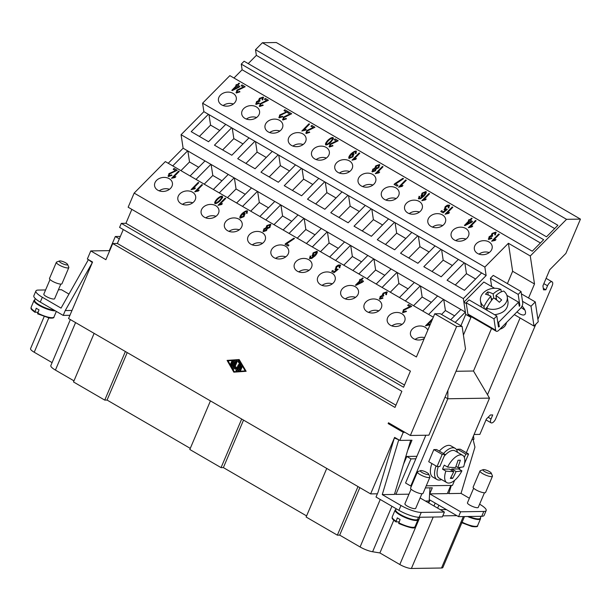 <?xml version="1.0" encoding="UTF-8"?>
<svg xmlns="http://www.w3.org/2000/svg" width="611" height="611" viewBox="0 0 611 611"><rect width="100%" height="100%" fill="white"/><g stroke="black" fill="none" stroke-linecap="round" stroke-linejoin="round"><path stroke-width="0.92" d="M428.655 474.037L429.861 476.794A6.767 1.596 -157 0 1 429.9 477.229A6.767 1.596 -157 0 1 420.192 474.64A6.767 1.596 -157 0 1 417.435 471.936A6.767 1.596 -157 0 1 417.771 471.661L420.597 470.615A4.514 1.062 -157 0 1 426.837 472.532A4.514 1.062 -157 0 1 428.655 474.037A4.514 1.062 -157 0 1 426.753 474.426A4.514 1.062 -157 0 1 422.209 472.601A4.514 1.062 -157 0 1 420.597 470.615M429.9 477.229L423.041 493.375A6.767 1.596 -157 0 1 413.342 490.786A6.767 1.596 -157 0 1 410.584 488.082L417.435 471.936M411.104 489.167L404.902 503.777A5.866 1.382 23 0 0 407.293 506.114A5.866 1.382 23 0 0 415.701 508.36L421.903 493.757M418.543 517.25L417.71 519.213A11.953 2.818 -157 0 1 400.564 514.638A11.953 2.818 -157 0 1 395.699 509.872L396.18 508.742M399.067 521.855L396.058 521.901L397.295 517.868A12.411 2.925 23 0 0 398.616 518.678A12.411 2.925 23 0 0 400.075 519.487L398.723 523.49C410.096 528.087 415.533 529.141 415.045 526.659A12.411 2.925 -157 0 1 398.708 522.711M417.848 518.899A12.411 2.925 -157 0 1 417.955 519.793A12.411 2.925 -157 0 1 400.159 515.05A12.411 2.925 -157 0 1 395.111 510.101A12.411 2.925 -157 0 1 395.829 509.559M483.148 469.653L480.322 470.691A6.767 1.596 23 0 0 479.986 470.974A6.767 1.596 23 0 0 482.743 473.67A6.767 1.596 23 0 0 492.451 476.259A6.767 1.596 23 0 0 492.413 475.824L491.206 473.067A4.514 1.062 23 0 0 489.388 471.562A4.514 1.062 23 0 0 483.148 469.653A4.514 1.062 23 0 0 484.76 471.631A4.514 1.062 23 0 0 489.304 473.456A4.514 1.062 23 0 0 491.206 473.067M479.986 470.974L473.135 487.12A6.767 1.596 23 0 0 475.893 489.816A6.767 1.596 23 0 0 485.592 492.405L492.451 476.259M473.655 488.204L467.453 502.807A5.866 1.382 23 0 0 469.844 505.144A5.866 1.382 23 0 0 478.253 507.39L484.454 492.787M468.935 516.494A11.953 2.818 23 0 0 480.261 518.25L481.086 516.303M467.575 516.509A12.411 2.925 23 0 0 480.506 518.823A12.411 2.925 23 0 0 480.399 517.929M59.519 260.973L56.693 262.02A6.767 1.596 23 0 0 56.357 262.295A6.767 1.596 23 0 0 59.114 264.991A6.767 1.596 23 0 0 68.822 267.58A6.767 1.596 23 0 0 68.783 267.152L67.577 264.395A4.514 1.062 23 0 0 65.759 262.883A4.514 1.062 23 0 0 59.519 260.973A4.514 1.062 23 0 0 61.131 262.959A4.514 1.062 23 0 0 65.675 264.777A4.514 1.062 23 0 0 67.577 264.395M56.357 262.295L49.506 278.44A6.767 1.596 23 0 0 52.263 281.136A6.767 1.596 23 0 0 61.963 283.725L68.822 267.58M35.316 298.58L34.621 300.23A11.953 2.818 23 0 0 39.486 304.996A11.953 2.818 23 0 0 54.28 310.228M60.825 284.107L54.623 298.718A5.866 1.382 -157 0 1 46.215 296.472A5.866 1.382 -157 0 1 43.824 294.128L50.026 279.525M37.997 312.206L34.98 312.259L36.225 308.227A12.411 2.925 23 0 0 37.546 309.036A12.411 2.925 23 0 0 38.997 309.838L37.653 313.848L49.338 318.033C52.584 318.331 54.119 317.995 53.967 317.01L56.334 311.419M34.758 299.909A12.411 2.925 23 0 0 34.033 300.452A12.411 2.925 23 0 0 39.081 305.401A12.411 2.925 23 0 0 55.318 310.831M156.553 180.39A9.028 6.981 171.4 0 1 166.032 177.549A9.028 6.981 171.4 0 1 172.424 183.079A9.028 6.981 171.4 0 1 170.446 188.455A9.028 6.981 171.4 0 1 160.968 191.304A9.028 6.981 171.4 0 1 154.575 185.767A9.028 6.981 171.4 0 1 156.553 180.39M169.461 189.311A9.028 6.981 -8.6 0 0 159.242 190.853M179.817 193.901A9.028 6.981 171.4 0 1 189.295 191.052A9.028 6.981 171.4 0 1 195.688 196.582A9.028 6.981 171.4 0 1 193.702 201.958A9.028 6.981 171.4 0 1 184.232 204.807A9.028 6.981 171.4 0 1 177.839 199.278A9.028 6.981 171.4 0 1 179.817 193.901M192.725 202.814A9.028 6.981 -8.6 0 0 182.506 204.357M203.081 207.404A9.028 6.981 171.4 0 1 212.552 204.563A9.028 6.981 171.4 0 1 218.944 210.092A9.028 6.981 171.4 0 1 216.966 215.469A9.028 6.981 171.4 0 1 207.496 218.31A9.028 6.981 171.4 0 1 201.103 212.781A9.028 6.981 171.4 0 1 203.081 207.404M215.989 216.325A9.028 6.981 -8.6 0 0 205.77 217.867M226.345 220.907A9.028 6.981 171.4 0 1 235.815 218.066A9.028 6.981 171.4 0 1 242.208 223.595A9.028 6.981 171.4 0 1 240.23 228.972A9.028 6.981 171.4 0 1 230.752 231.821A9.028 6.981 171.4 0 1 224.359 226.291A9.028 6.981 171.4 0 1 226.345 220.907M239.245 229.828A9.028 6.981 -8.6 0 0 229.033 231.37M249.601 234.418A9.028 6.981 171.4 0 1 259.079 231.569A9.028 6.981 171.4 0 1 265.472 237.099A9.028 6.981 171.4 0 1 263.494 242.483A9.028 6.981 171.4 0 1 254.016 245.324A9.028 6.981 171.4 0 1 247.623 239.795A9.028 6.981 171.4 0 1 249.601 234.418M262.509 243.338A9.028 6.981 -8.6 0 0 252.29 244.874M272.865 247.921A9.028 6.981 171.4 0 1 282.343 245.08A9.028 6.981 171.4 0 1 288.728 250.609A9.028 6.981 171.4 0 1 286.75 255.986A9.028 6.981 171.4 0 1 277.279 258.827A9.028 6.981 171.4 0 1 270.887 253.298A9.028 6.981 171.4 0 1 272.865 247.921M285.772 256.841A9.028 6.981 -8.6 0 0 275.553 258.384M296.129 261.432A9.028 6.981 171.4 0 1 305.599 258.583A9.028 6.981 171.4 0 1 311.992 264.112A9.028 6.981 171.4 0 1 310.014 269.489A9.028 6.981 171.4 0 1 300.543 272.338A9.028 6.981 171.4 0 1 294.151 266.808A9.028 6.981 171.4 0 1 296.129 261.432M309.029 270.345A9.028 6.981 -8.6 0 0 298.817 271.887M319.385 274.935A9.028 6.981 171.4 0 1 328.863 272.086A9.028 6.981 171.4 0 1 335.256 277.623A9.028 6.981 171.4 0 1 333.278 283A9.028 6.981 171.4 0 1 323.799 285.841A9.028 6.981 171.4 0 1 317.407 280.312A9.028 6.981 171.4 0 1 319.385 274.935M332.292 283.855A9.028 6.981 -8.6 0 0 322.081 285.39M342.649 288.438A9.028 6.981 171.4 0 1 352.127 285.597A9.028 6.981 171.4 0 1 358.52 291.126A9.028 6.981 171.4 0 1 356.534 296.503A9.028 6.981 171.4 0 1 347.063 299.352A9.028 6.981 171.4 0 1 340.671 293.815A9.028 6.981 171.4 0 1 342.649 288.438M355.556 297.358A9.028 6.981 -8.6 0 0 345.337 298.901M365.913 301.949A9.028 6.981 171.4 0 1 375.383 299.1A9.028 6.981 171.4 0 1 381.776 304.629A9.028 6.981 171.4 0 1 379.798 310.006A9.028 6.981 171.4 0 1 370.327 312.855A9.028 6.981 171.4 0 1 363.935 307.325A9.028 6.981 171.4 0 1 365.913 301.949M378.82 310.862A9.028 6.981 -8.6 0 0 368.601 312.404M389.176 315.452A9.028 6.981 171.4 0 1 398.647 312.611A9.028 6.981 171.4 0 1 405.04 318.14A9.028 6.981 171.4 0 1 403.061 323.517A9.028 6.981 171.4 0 1 393.583 326.358A9.028 6.981 171.4 0 1 387.191 320.828A9.028 6.981 171.4 0 1 389.176 315.452M402.076 324.372A9.028 6.981 -8.6 0 0 391.865 325.915M424.21 338.609A9.028 6.981 171.4 0 1 410.455 334.339A9.028 6.981 171.4 0 1 412.433 328.955A9.028 6.981 171.4 0 1 420.895 325.991A9.028 6.981 171.4 0 1 427.822 330.093M424.622 337.646A9.028 6.981 -8.6 0 0 415.121 339.418M220.441 95.095A9.028 6.981 171.4 0 1 229.912 92.253A9.028 6.981 171.4 0 1 236.304 97.783A9.028 6.981 171.4 0 1 234.326 103.16A9.028 6.981 171.4 0 1 224.848 106.009A9.028 6.981 171.4 0 1 218.455 100.471A9.028 6.981 171.4 0 1 220.441 95.095M233.341 104.015A9.028 6.981 -8.6 0 0 223.13 105.558M243.697 108.605A9.028 6.981 171.4 0 1 253.175 105.756A9.028 6.981 171.4 0 1 259.568 111.286A9.028 6.981 171.4 0 1 257.59 116.663A9.028 6.981 171.4 0 1 248.112 119.512A9.028 6.981 171.4 0 1 241.719 113.982A9.028 6.981 171.4 0 1 243.697 108.605M256.605 117.518A9.028 6.981 -8.6 0 0 246.386 119.061M266.961 122.108A9.028 6.981 171.4 0 1 276.439 119.26A9.028 6.981 171.4 0 1 282.832 124.797A9.028 6.981 171.4 0 1 280.846 130.174A9.028 6.981 171.4 0 1 271.376 133.015A9.028 6.981 171.4 0 1 264.983 127.485A9.028 6.981 171.4 0 1 266.961 122.108M279.869 131.029A9.028 6.981 -8.6 0 0 269.65 132.572M290.225 135.611A9.028 6.981 171.4 0 1 299.695 132.77A9.028 6.981 171.4 0 1 306.088 138.3A9.028 6.981 171.4 0 1 304.11 143.677A9.028 6.981 171.4 0 1 294.639 146.525A9.028 6.981 171.4 0 1 288.247 140.988A9.028 6.981 171.4 0 1 290.225 135.611M303.125 144.532A9.028 6.981 -8.6 0 0 292.913 146.075M313.481 149.122A9.028 6.981 171.4 0 1 322.959 146.273A9.028 6.981 171.4 0 1 329.352 151.803A9.028 6.981 171.4 0 1 327.374 157.187A9.028 6.981 171.4 0 1 317.896 160.029A9.028 6.981 171.4 0 1 311.503 154.499A9.028 6.981 171.4 0 1 313.481 149.122M326.389 158.043A9.028 6.981 -8.6 0 0 316.177 159.578M336.745 162.625A9.028 6.981 171.4 0 1 346.223 159.784A9.028 6.981 171.4 0 1 352.616 165.314A9.028 6.981 171.4 0 1 350.638 170.69A9.028 6.981 171.4 0 1 341.159 173.532A9.028 6.981 171.4 0 1 334.767 168.002A9.028 6.981 171.4 0 1 336.745 162.625M349.652 171.546A9.028 6.981 -8.6 0 0 339.433 173.089M360.009 176.136A9.028 6.981 171.4 0 1 369.479 173.287A9.028 6.981 171.4 0 1 375.872 178.817A9.028 6.981 171.4 0 1 373.894 184.194A9.028 6.981 171.4 0 1 364.423 187.042A9.028 6.981 171.4 0 1 358.031 181.513A9.028 6.981 171.4 0 1 360.009 176.136M372.916 185.049A9.028 6.981 -8.6 0 0 362.697 186.592M383.273 189.639A9.028 6.981 171.4 0 1 392.743 186.79A9.028 6.981 171.4 0 1 399.136 192.328A9.028 6.981 171.4 0 1 397.158 197.704A9.028 6.981 171.4 0 1 387.68 200.545A9.028 6.981 171.4 0 1 381.295 195.016A9.028 6.981 171.4 0 1 383.273 189.639M396.172 198.56A9.028 6.981 -8.6 0 0 385.961 200.095M406.529 203.142A9.028 6.981 171.4 0 1 416.007 200.301A9.028 6.981 171.4 0 1 422.4 205.831A9.028 6.981 171.4 0 1 420.421 211.207A9.028 6.981 171.4 0 1 410.943 214.056A9.028 6.981 171.4 0 1 404.551 208.519A9.028 6.981 171.4 0 1 406.529 203.142M419.436 212.063A9.028 6.981 -8.6 0 0 409.217 213.606M429.793 216.653A9.028 6.981 171.4 0 1 439.271 213.804A9.028 6.981 171.4 0 1 445.663 219.334A9.028 6.981 171.4 0 1 443.678 224.711A9.028 6.981 171.4 0 1 434.207 227.559A9.028 6.981 171.4 0 1 427.815 222.03A9.028 6.981 171.4 0 1 429.793 216.653M442.7 225.566A9.028 6.981 -8.6 0 0 432.481 227.109M453.057 230.156A9.028 6.981 171.4 0 1 462.527 227.315A9.028 6.981 171.4 0 1 468.92 232.844A9.028 6.981 171.4 0 1 466.941 238.221A9.028 6.981 171.4 0 1 457.471 241.062A9.028 6.981 171.4 0 1 451.078 235.533A9.028 6.981 171.4 0 1 453.057 230.156M465.964 239.077A9.028 6.981 -8.6 0 0 455.745 240.619M476.32 243.659A9.028 6.981 171.4 0 1 485.791 240.818A9.028 6.981 171.4 0 1 492.183 246.348A9.028 6.981 171.4 0 1 490.205 251.724A9.028 6.981 171.4 0 1 480.727 254.573A9.028 6.981 171.4 0 1 474.335 249.044A9.028 6.981 171.4 0 1 476.32 243.659M489.22 252.58A9.028 6.981 -8.6 0 0 479.009 254.123M522.084 305.951C525.3 309.724 526.277 312.549 525.017 314.405C523.894 315.383 522.038 315.154 519.457 313.718L516.959 311.938M521.152 307.547L524.872 309.991M506.404 322.6A9.028 6.981 171.4 0 1 499.851 329.222M496.59 299.948L495.933 295.556A21.309 9.723 120.1 0 1 503.716 291.065A13.534 10.463 171.4 0 1 507.237 296.801A13.534 10.463 171.4 0 1 501.089 307.264A13.534 10.463 171.4 0 1 486.768 308.188L487.097 310.357M507.237 296.801L508.054 302.201C508.024 309.204 503.548 313.382 494.627 314.734M457.44 452.262A18.047 8.233 120.1 0 0 455.126 448.306A18.047 8.233 120.1 0 0 452.919 447.771A18.047 8.233 120.1 0 0 443.479 453.53M455.126 448.306L450.964 445.893A18.047 8.233 120.1 0 0 448.757 445.35A18.047 8.233 120.1 0 0 439.317 451.109M436.055 465.964A18.047 8.233 120.1 0 0 437.002 479.52A18.047 8.233 120.1 0 0 439.21 480.063A18.047 8.233 120.1 0 0 441.585 479.574M431.885 463.55A18.047 8.233 120.1 0 0 432.84 477.107L437.002 479.52M459.335 467.423A15.794 7.21 -59.9 0 1 458.617 468.935L461.908 470.844A90.207 21.248 -157 0 1 456.066 471.547A90.207 77.406 89.1 0 1 452.652 478.367A89.664 21.118 -157 0 1 450.33 478.405A90.207 77.406 -90.9 0 0 453.752 471.585A90.207 21.248 -157 0 1 445.854 471.089L442.563 469.179A15.794 7.21 -59.9 0 1 444.281 465.147L447.565 467.056A90.207 21.248 23 0 0 455.462 467.545A90.207 77.406 -90.9 0 0 458.044 460.243A89.664 21.118 23 0 0 460.358 460.205A90.207 77.406 89.1 0 1 457.784 467.514A90.207 21.248 23 0 0 463.619 466.804A15.794 7.21 120.1 0 0 462.664 455.294L455.058 450.88A15.794 7.21 120.1 0 0 453.125 450.406A15.794 7.21 120.1 0 0 444.174 456.234M462.664 455.294A15.794 7.21 120.1 0 0 460.732 454.821A15.794 7.21 120.1 0 0 447.565 467.056M445.854 471.089A15.794 7.21 120.1 0 0 446.809 482.606A15.794 7.21 120.1 0 0 448.741 483.08A15.794 7.21 120.1 0 0 461.908 470.844M233.425 363.545L234.051 362.079L231.959 362.224A0.474 0.405 89.1 0 1 231.905 361.284L234.693 361.086A0.474 0.405 89.1 0 1 235.082 361.765L232.86 367.005A0.474 0.405 89.1 0 1 232.165 367.051L230.607 364.339A0.474 0.405 89.1 0 1 231.279 363.82L232.447 365.852L233.066 364.385L231.256 363.339A0.474 0.405 89.1 0 1 231.615 362.491L233.425 363.545M234.044 362.086L232.188 362.216A0.474 0.405 89.1 0 1 232.149 362.216M234.731 361.086L234.922 361.086A0.474 0.405 89.1 0 1 235.311 361.765L233.089 366.997A0.474 0.405 89.1 0 1 232.615 367.242M231.05 363.629A0.474 0.405 89.1 0 1 231.508 363.812L232.547 365.622M231.546 362.46A0.474 0.405 89.1 0 1 231.844 362.491L233.471 363.43M241.177 366.516A0.474 0.405 89.1 0 1 241.903 366.936L240.505 370.235A0.474 0.405 89.1 0 1 239.779 369.815L241.177 366.516M241.65 366.272A0.474 0.405 89.1 0 1 242.132 366.936L240.734 370.228A0.474 0.405 89.1 0 1 240.26 370.472M238.97 360.039L245.179 370.892L234.028 371.671L227.819 360.818L238.97 360.039L228.056 360.811L234.257 371.656M233.822 372.16L227.093 360.398L239.176 359.551L245.905 371.312L233.822 372.16L245.905 371.312M246.134 371.312L239.176 359.551M238.641 370.365A0.474 0.405 89.1 0 1 237.923 369.945L240.039 364.95L238.099 361.559A0.474 0.405 89.1 0 1 238.771 361.04L240.841 364.66A0.474 0.405 89.1 0 1 240.864 365.126L238.878 370.358A0.474 0.405 89.1 0 1 238.405 370.602M238.542 360.849A0.474 0.405 89.1 0 1 239 361.032L241.07 364.652A0.474 0.405 89.1 0 1 241.101 365.126L238.878 370.358M239.008 365.256L236.785 370.495A0.474 0.405 89.1 0 1 236.037 370.396L235.525 368.143L233.685 369.036A0.474 0.405 89.1 0 1 233.173 368.395L236.213 361.216A0.474 0.405 89.1 0 1 236.938 361.636L234.372 367.685L236.075 366.867L236.541 368.945L238.282 364.836A0.474 0.405 89.1 0 1 239.008 365.256L237.015 370.487A0.474 0.405 89.1 0 1 236.549 370.732M235.548 368.242L233.921 369.036A0.474 0.405 89.1 0 1 233.654 369.052L233.921 369.036M236.686 360.979A0.474 0.405 89.1 0 1 237.167 361.636L234.662 367.547M236.694 368.586L236.075 366.867M238.756 364.591A0.474 0.405 89.1 0 1 239.237 365.256M447.878 390.467L447.817 398.769L445.037 397.158L465.506 348.927L462.115 326.404L456.623 326.488L434.749 313.787L416.412 356.977L134.153 193.091L128.15 207.221L410.416 371.106L403.565 387.252L121.299 223.366L119.588 227.399L401.855 391.284L394.996 407.43L112.73 243.545L117.365 243.476L395.936 405.215M42.335 297.252A15.794 3.719 -157 0 1 35.904 290.958L33.849 295.8A15.794 3.719 23 0 0 40.273 302.094L42.335 297.252L61.047 308.12L88.419 259.614L87.35 258.995L90.779 250.922L105.879 259.69L112.73 243.545M71.999 310.457L65.247 310.556L92.307 262.608L88.419 259.614L92.559 262.02L68.569 318.53L370.625 493.902L394.614 437.392L399.823 440.416L403.245 432.344L388.145 423.576L389.833 423.553M456.623 326.488L410.363 435.467L388.489 422.766L388.145 423.576M457.784 467.514L455.905 466.422M453.752 471.585L449.436 469.072L442.563 469.179M452.652 478.367L450.903 477.351M456.066 471.547L451.75 469.042L458.617 468.935M451.277 470.149L451.75 469.042M438.301 466.521A15.794 7.21 120.1 0 0 439.202 478.192L446.809 482.606M466.338 452.728L489.51 398.128L473.494 371.022L491.542 328.481M411.455 486.028L410.768 486.035L447.81 398.769L489.51 398.12M426.257 485.798L452.468 485.394L454.615 480.338M459.289 469.324L460.129 467.354M444.961 454.385L436.628 449.551L433.848 449.589L428.708 461.702L437.041 466.537L442.181 454.431L444.961 454.385L439.821 466.498L437.041 466.537M457.456 449.222L465.788 454.065L468.568 454.019L460.236 449.184L457.456 449.222L456.929 450.452M484.317 308.746L483.996 306.577A21.309 9.723 -59.9 0 1 490.877 296.243A21.309 9.379 -135.3 0 0 485.501 294.227A19.392 8.852 -59.9 0 1 487.784 291.928A21.309 9.379 44.7 0 1 493.153 293.944A21.309 9.723 -59.9 0 1 500.936 289.454L501.303 291.852M485.142 309.227L487.395 306.951M491.511 300.452L490.877 296.243M488.258 295.06L487.784 291.928M491.213 298.504L492.474 299.237M493.757 297.924L493.153 293.944M495.292 298.97L496.292 297.954M495.933 295.556A21.309 9.379 44.7 0 1 501.669 299.986A19.392 8.852 120.1 0 0 499.393 302.292A21.309 9.379 -135.3 0 0 493.65 297.863A21.309 9.723 120.1 0 0 486.768 308.188M483.996 306.577A13.534 10.463 171.4 0 1 480.467 300.841A13.534 10.463 171.4 0 1 486.623 290.385A13.534 10.463 171.4 0 1 500.936 289.454M481.46 307.081L480.467 300.841M498.324 326.045L499.408 326.404L499.088 326.732A0.901 0.412 -59.9 0 1 498.545 326.954A0.901 0.412 -59.9 0 1 498.431 326.748L496.812 315.994L469.034 299.871L466.185 302.75L467.889 314.062A4.514 2.062 120.1 0 0 468.477 315.085L496.247 331.215A4.514 2.062 120.1 0 0 498.943 330.139L520.312 308.547A4.514 2.062 120.1 0 0 522.741 302.835L521.03 291.523L493.253 275.393L490.404 278.272L491.656 286.567M521.03 291.523L518.181 294.403L519.801 305.149A0.901 0.412 -59.9 0 1 519.319 306.294L518.556 302.178L506.901 295.419M496.812 315.994L493.963 318.873L466.185 302.75M493.963 318.873L495.666 330.192A4.514 2.062 120.1 0 0 496.247 331.215M518.181 294.403L490.404 278.272M460.915 325.709L465.719 314.382L463.886 302.178L483.836 282.022L494.612 288.277M514.302 314.619L533.983 326.053L531.005 306.248L535.282 301.926L538.26 321.73L533.983 326.053M522.512 301.315L531.005 306.248M499.24 326.58L498.607 322.333L518.556 302.178M521.382 293.86L535.282 301.926M465.719 314.382L470.928 317.407L470.783 316.429M470.928 317.407L463.421 335.095M456.02 371.282L473.494 371.014M463.886 302.178L466.308 303.583M497.682 321.798L498.607 322.333M554.666 228.575L256.36 55.372L255.513 49.712L262.409 42.739L566.55 219.326L530.279 255.978L534.503 283.978L528.546 298.015M524.078 308.54L523.719 309.395M520.076 317.972L487.502 394.714M534.503 283.978L512.629 271.276L507.397 283.603M410.363 435.467L428.891 435.185L445.037 397.158M410.768 486.035L405.559 483.011L425.844 435.231M468.568 454.019L464.482 463.642M469.385 498.255L461.03 493.398L474.946 447.13L473.044 439.286M472.036 439.301L473.96 439.271L473.464 435.941M474.083 434.482L479.864 434.39L486.379 419.039L490.412 414.968L492.726 414.93L491.015 418.955A4.514 2.062 120.1 0 0 491.068 422.82A4.514 2.062 120.1 0 0 495.651 418.886L535.862 324.158M543.294 288.331L545.837 289.805L543.523 289.843L542.919 285.841L549.77 269.695L565.893 253.405L580.45 219.112L276.309 42.526L262.409 42.739M537.901 319.347L552.184 285.711A4.514 2.062 120.1 0 0 552.13 281.847A4.514 2.062 120.1 0 0 547.548 285.78L545.837 289.805M90.779 250.922L109.308 250.632L115.311 236.51L120.359 236.426M450.803 485.417L447.328 493.596L429.724 493.864L460.625 511.804L483.79 511.445A15.794 3.719 23 0 0 486.173 510.567A15.794 3.719 23 0 0 479.75 504.266L479.612 504.19M566.55 219.326L580.45 219.112M236.35 93.002L236.839 90.138L243.499 87.113L241.169 85.754L242.009 84.906L245.164 86.739L237.419 90.512L237.091 92.276L239.451 91.375L239.955 91.818L236.35 93.002L235.999 92.398M243.499 87.113L241.215 87.961M236.358 93.032L236.847 90.168L241.215 87.992M239.947 91.833L239.451 91.375M237.091 92.307L236.885 91.933L237.091 92.307L239.451 91.406M245.148 86.754L242.009 84.937L241.185 85.769M259.614 106.505L260.103 103.649L266.763 100.616L264.426 99.265L265.273 98.409L268.428 100.242L260.683 104.015L260.347 105.787L262.707 104.886L263.219 105.329L259.614 106.505L259.263 105.909M266.763 100.616L264.479 101.464M259.622 106.535L260.103 103.671L264.479 101.495M263.204 105.336L262.707 104.886M260.355 105.81L260.149 105.443L260.355 105.81L262.715 104.909M268.412 100.265L265.273 98.44L264.448 99.272M283.367 117.152L282.878 120.039L283.367 117.152L290.026 114.15L287.689 112.768L288.529 111.92L291.684 113.753L283.947 117.526L283.611 119.29L285.971 118.389L286.483 118.832L282.878 120.016L282.526 119.412M287.735 114.975L290.026 114.15M283.367 117.182L287.743 115.005M286.467 118.847L285.971 118.389M283.619 119.321L283.412 118.946L283.619 119.321L285.979 118.419M291.668 113.768L288.537 111.95L287.712 112.783M306.134 133.519L306.623 130.655L313.29 127.63L310.953 126.278L311.793 125.423L314.948 127.256L307.203 131.029L306.875 132.793L309.235 131.892L309.746 132.335L306.134 133.519L305.783 132.915M313.29 127.63L310.999 128.478M306.142 133.549L306.63 130.685L311.007 128.509M309.731 132.35L309.235 131.892M306.875 132.824L306.676 132.45L306.875 132.824L309.235 131.923M314.932 127.271L311.801 125.454L310.968 126.286M329.398 147.022L329.887 144.165L336.546 141.133L334.217 139.782L335.057 138.934L338.211 140.767L330.467 144.532L330.131 146.304L332.499 145.403L333.003 145.846L329.398 147.022L329.046 146.426M336.546 141.133L334.263 141.989M329.405 147.052L329.894 144.188L334.263 142.012M332.987 145.853L332.499 145.433L330.139 146.334L329.932 145.96L330.139 146.334M338.196 140.782L335.057 138.957L334.232 139.797M359.192 152.941L359.772 153.285L354.204 158.913L356.427 158.524L355.579 159.379L352.035 160.174L359.192 152.941L352.058 160.181M354.204 158.913L356.427 158.554M359.757 153.3L359.192 152.971M383.021 166.803L382.455 166.475L375.322 173.684L382.448 166.452L383.036 166.788L377.461 172.417L379.691 172.058M377.461 172.417L379.691 172.035L378.843 172.89L375.299 173.677M405.712 179.955L406.292 180.291L400.724 185.92L402.947 185.538L402.099 186.393L398.563 187.18L405.712 179.955L398.586 187.195M400.732 185.95L402.955 185.568M406.277 180.314L405.719 179.985M428.975 193.466L429.556 193.802L423.988 199.43L426.211 199.041L425.363 199.904L421.827 200.691L428.975 193.466L421.842 200.698M423.988 199.43L426.218 199.071M429.541 193.817L428.983 193.488M452.239 206.969L452.82 207.305L447.244 212.934L449.475 212.552L448.627 213.407L445.083 214.194L452.239 206.969L445.106 214.209M447.244 212.934L449.475 212.582M452.804 207.32L452.239 206.999M475.495 220.472L476.084 220.815L470.508 226.444L472.731 226.055L471.883 226.91L468.347 227.697L475.495 220.472L468.37 227.712M470.516 226.467L472.738 226.085M476.061 220.831L475.503 220.502M498.759 233.982L499.34 234.319L493.772 239.947L495.995 239.565L495.147 240.421L491.611 241.208L498.759 233.982L491.626 241.215M493.772 239.947L496.002 239.588M499.324 234.334L498.767 234.005M495.865 232.134L496.185 232.676L495.865 232.134L492.038 233.455L495.865 232.111L495.368 235.014L494.673 234.792L495.139 232.837L492.672 233.769L492.222 235.716L492.733 235.854L491.901 236.587L489.655 237.16L489.319 238.741L491.465 237.939L491.893 238.435L488.617 239.466L488.319 238.916M488.617 239.466L489.067 236.793L491.091 235.518M491.168 235.716L492.038 233.425L491.175 235.739L489.075 236.824L488.624 239.497M491.886 238.443L491.473 237.962L489.327 238.764M492.031 235.388L492.733 235.884M494.673 234.823L495.147 232.867M466.399 224.298L471.112 221.946L469.615 221.052L466.399 224.298L471.112 221.915M472.104 218.532L471.547 218.203L469.844 219.929L469.202 219.555L469.836 219.899L471.539 218.18L472.127 218.517L470.417 220.235L472.486 221.442L471.684 222.251L464.895 225.65L464.421 225.375L469.034 220.708L468.393 220.342L469.195 219.525L468.416 220.35M469.034 220.708L464.436 225.39M472.471 221.457L470.417 220.235M444.052 209.42L444.327 209.901L445.159 206.739L447.214 205.265L449.329 205.113L448.864 207.984L448.176 207.702L448.611 205.815L445.862 206.992L445.259 209.214L447.26 209.443L443.135 212.872L440.775 211.498L441.608 210.658L443.51 211.757L445.671 209.97L444.327 209.901L445.159 206.709L447.214 205.235L449.329 205.09L449.673 205.686M449.329 205.09L449.673 205.701M445.671 209.97L443.51 211.788L441.616 210.68L440.791 211.513M447.244 209.451L446.817 209.015M445.052 208.878L446.824 209.038M448.78 206.136L448.184 207.732M425.409 192.541L422.697 193.412L422.025 195.551L424.515 194.542L425.264 192.259L424.523 194.573L422.025 195.551M418.634 198.835L419.062 196.261L419.711 196.528L419.39 198.132L420.124 198.185L423.247 195.978L421.139 196.261L422.041 193.122L425.966 191.526C426.654 192.289 426.058 193.771 424.164 195.971L420.651 198.712L418.634 198.835L418.336 198.323M419.062 196.261L418.642 198.865M425.966 191.556L426.241 191.991L425.966 191.556L422.048 193.145L421.139 196.291M421.139 196.261L420.903 195.841M423.247 195.978L420.124 198.185M419.184 197.445L419.398 198.163L419.177 197.414L419.398 198.163L420.124 198.216M419.696 196.543L419.062 196.284M397.975 185.339L395.653 183.964L397.99 185.316L397.15 186.172L394.064 184.377L402.916 178.359L403.497 178.695M394.744 183.697L402.909 178.328L403.512 178.679L395.653 183.964M394.744 183.72L394.087 184.392M375.177 168.911L373.313 169.575L372.954 171.172L374.81 170.522L375.345 169.201M372.802 170.92L374.818 170.553L375.185 168.941M375.918 168.201L375.719 167.865L375.918 168.231L378.293 167.315L378.782 165.268L376.399 166.154L375.918 168.201L378.301 167.338L378.789 165.298M372.718 169.224L372.252 171.928L372.718 169.224L374.849 168.185L375.788 165.818L379.507 164.55L378.896 167.666L376.177 168.957L375.452 170.843L372.244 171.905L371.931 171.363M379.515 164.58L379.851 165.146L379.515 164.58L375.788 165.848L374.803 168.033M372.725 169.247L374.849 168.216M349.691 157.661L352.364 156.492L352.944 154.392L350.416 155.469L349.698 157.684L352.371 156.515L352.952 154.415M356.389 151.154L355.953 153.689L355.312 153.437L355.655 151.841C354.762 151.734 353.525 152.391 351.951 153.804L353.861 153.697L352.944 156.867L349.041 158.432C348.369 157.669 348.973 156.195 350.851 154.003C353.28 151.826 355.121 150.864 356.389 151.123L356.389 151.154C355.128 150.894 353.28 151.849 350.851 154.033C348.98 156.225 348.377 157.699 349.049 158.455L348.789 157.974M353.868 153.72L354.105 154.125L353.868 153.72L351.783 153.987M355.319 153.468L355.663 151.872M332.392 138.46L332.277 138.269C331.666 138.063 330.375 138.865 328.413 140.667C326.679 142.6 326.022 143.768 326.45 144.165L327.611 144.051L330.314 141.798C332.048 139.858 332.705 138.689 332.277 138.292C332.705 138.659 332.048 139.827 330.314 141.767L330.314 141.798M326.343 143.997L327.611 144.051M327.611 144.02L330.314 141.767M325.724 144.891C325.06 144.127 325.762 142.607 327.809 140.316C330.055 138.262 331.781 137.338 332.995 137.544L333.346 138.911L330.91 142.119C328.657 144.181 326.931 145.105 325.724 144.891L325.472 144.448M333.446 138.178L333.346 138.911L332.995 137.574C331.788 137.368 330.062 138.292 327.817 140.339C325.762 142.63 325.067 144.158 325.724 144.914M308.975 123.812L301.834 131.021L308.967 123.781L309.533 124.14M308.967 123.781L309.548 124.125L303.98 129.753L306.203 129.364L305.355 130.227L301.819 131.014M303.98 129.753L306.21 129.395M279.662 115.005L279.181 117.892L279.662 115.005L286.33 111.981L283.993 110.622L284.833 109.774L287.987 111.607L280.243 115.372L279.914 117.144L282.274 116.243L282.786 116.686L279.174 117.87L278.822 117.266M286.33 111.981L279.67 115.036M282.771 116.701L282.274 116.243M279.914 117.144L282.274 116.273M287.972 111.622L284.841 109.797L284.016 110.637M258.476 100.456L259.423 98.394L263.249 97.05L262.753 99.96L262.058 99.738L262.524 97.775L260.057 98.715L259.606 100.655L260.11 100.792L259.278 101.525L257.04 102.098L256.704 103.679L258.85 102.877L259.278 103.374L256.001 104.412L256.452 101.731L258.552 100.655L259.415 98.371L263.249 97.05L263.57 97.615M263.249 97.073L263.57 97.63M256.009 104.435L256.46 101.762L258.552 100.685M256.001 104.412L255.704 103.855M259.263 103.381L258.85 102.877M256.712 103.71L258.858 102.908M259.606 100.655L260.118 100.823M262.058 99.761L262.531 97.806M233.784 89.237L238.496 86.884L236.999 85.991L233.784 89.237L238.496 86.861M239.489 83.47L238.932 83.142L239.504 83.455L237.801 85.181L239.871 86.38L239.069 87.19L232.279 90.588L231.798 90.313L236.419 85.655L235.777 85.28L236.579 84.471L237.221 84.837L238.932 83.142L237.221 84.868L236.579 84.494L235.793 85.288M236.419 85.655L231.821 90.329M239.856 86.395L237.809 85.204M255.513 49.712L557.912 225.291L546.509 236.808L244.11 61.23L241.261 64.109L543.66 239.688L532.265 251.205L229.866 75.634L202.592 103.183L484.859 267.068L508.405 243.277L530.279 255.978M178.626 171.088L179.214 171.424L173.639 177.053L175.861 176.671L175.021 177.526L171.477 178.313L178.626 171.088L171.5 178.32M173.639 177.053L175.869 176.694M179.199 171.439L178.633 171.111M201.897 184.621L194.756 191.831L201.89 184.591L202.455 184.942L196.902 190.556L199.133 190.204M196.902 190.556L199.125 190.174L198.277 191.029L194.741 191.816M201.89 184.591L202.47 184.927M225.154 198.124L218.02 205.334L225.154 198.094L225.719 198.453M225.154 198.094L225.734 198.438L220.166 204.066L222.389 203.677L221.541 204.532L218.005 205.319M220.166 204.089L222.389 203.707M264.028 230.905L265.884 230.255L266.251 228.644L264.387 229.308L264.028 230.905L265.892 230.286L266.259 228.674M269.856 225.001L267.473 225.887L266.992 227.934L269.367 227.04L270.047 225.352M266.801 227.605L266.992 227.964L269.375 227.071L269.863 225.031M265.877 227.766L263.799 228.98L263.318 231.661L263.792 228.957L265.922 227.918L266.854 225.551L270.581 224.283L269.963 227.399L267.251 228.69L266.518 230.576L263.318 231.63L263.005 231.095M270.589 224.313L270.925 224.879L270.589 224.313L266.862 225.581L265.922 227.949M316.475 252.274L313.771 253.145L313.099 255.283L315.589 254.275L316.338 252.015L315.597 254.306L313.099 255.283M309.708 258.568L310.136 255.994L310.785 256.261L310.464 257.865L311.198 257.918L314.321 255.711L312.213 255.994L313.115 252.847L317.04 251.258C317.728 252.022 317.132 253.504 315.238 255.704L311.725 258.445L309.708 258.568L309.41 258.056M310.77 256.276L310.136 256.017L309.716 258.598M317.04 251.258L317.315 251.724L317.04 251.281L313.122 252.878L312.213 256.024L311.969 255.574M314.321 255.711L311.198 257.918M310.251 257.147L310.464 257.865L311.198 257.949M310.258 257.178L310.472 257.895L310.258 257.178M357.45 284.054L362.163 281.709L360.666 280.808L357.45 284.054L362.155 281.679M363.171 278.272L361.468 279.998L363.537 281.197L362.735 282.015L355.938 285.413L355.465 285.138L360.085 280.502L359.436 280.098L360.238 279.288L360.887 279.662L362.59 277.936L363.171 278.272L362.59 277.967L360.887 279.685L360.246 279.311L359.459 280.113M360.085 280.502L355.487 285.146M363.522 281.213L361.468 279.998M402.87 312.656L403.359 309.8L410.019 306.768L407.682 305.416L408.522 304.561L411.677 306.394L403.932 310.167L403.604 311.938L405.964 311.037L406.475 311.48L402.87 312.656L402.512 312.053M410.019 306.768L407.728 307.616M402.87 312.687L403.359 309.823L407.736 307.646M406.46 311.488L405.964 311.037M403.604 311.938L403.405 311.587L403.604 311.938L405.971 311.06M411.661 306.409L408.53 304.591L407.705 305.424M432.664 318.606L425.531 325.816L432.695 318.621M432.069 320.103L427.669 324.54L429.892 324.158L429.044 325.014L425.508 325.8M427.677 324.571L429.9 324.189M386.939 291.867L386.442 294.746L385.747 294.525L386.213 292.57L383.746 293.501L383.296 295.441L383.8 295.587L382.975 296.32L380.729 296.893L380.393 298.474L382.539 297.672L382.967 298.168L379.691 299.199L380.141 296.526L382.242 295.449L383.112 293.158L386.939 291.837L387.259 292.402L386.939 291.867L383.112 293.188L382.165 295.243M379.698 299.23L380.149 296.556L382.249 295.472M379.691 299.199L379.393 298.649M382.952 298.176L382.539 297.672M380.401 298.496L382.547 297.694M383.105 295.113L383.807 295.609M385.747 294.555L386.221 292.6M336.623 269.825L334.469 271.635L332.567 270.536L334.461 271.612L336.623 269.825L335.279 269.749L336.111 266.564L338.166 265.09L340.281 264.937L340.625 265.541L340.281 264.968L338.173 265.113L336.119 266.595L335.286 269.779M340.281 264.968L339.823 267.839L339.128 267.557L339.563 265.663L336.814 266.839L336.21 269.061L338.211 269.291L334.087 272.72L331.727 271.353L332.56 270.505L331.75 271.368M335.279 269.749L335.011 269.275M338.196 269.306L336.21 269.092M339.136 267.587L339.571 265.693M288.927 245.187L286.612 243.842L288.942 245.171L288.102 246.019L285.016 244.232L293.86 238.183L294.464 238.527L286.612 243.842M294.449 238.542L293.86 238.183M285.696 243.545L293.868 238.206M285.704 243.575L285.039 244.247M240.619 217.157L243.445 216.248L244.026 214.148M240.765 217.386L243.438 216.225L244.018 214.125L241.49 215.202L240.619 217.134M242.857 213.713L244.935 213.43L244.018 216.6L240.115 218.165C239.443 217.401 240.047 215.927 241.925 213.735C244.347 211.559 246.195 210.596 247.455 210.856L247.027 213.422L246.386 213.17L246.729 211.574C245.836 211.467 244.599 212.124 243.025 213.537L245.179 213.873M240.123 218.188C239.451 217.432 240.054 215.958 241.925 213.766C244.354 211.582 246.202 210.627 247.463 210.887L247.463 210.887M240.115 218.165L239.863 217.699M244.942 213.453L245.179 213.858M246.393 213.201L246.729 211.605M215.675 202.852L216.836 202.715L219.532 200.423C221.274 198.483 221.923 197.322 221.495 196.925C220.892 196.719 219.601 197.521 217.638 199.323C215.904 201.263 215.248 202.424 215.675 202.821L216.836 202.715L219.54 200.454C221.274 198.514 221.93 197.345 221.503 196.956M214.942 203.547C214.285 202.791 214.988 201.263 217.035 198.972C219.28 196.918 221.006 195.994 222.213 196.2L222.564 197.574L220.136 200.775C217.883 202.837 216.149 203.761 214.942 203.547L214.69 203.104M222.664 196.834L222.564 197.574L222.221 196.23C221.006 196.024 219.28 196.948 217.042 199.003C214.988 201.294 214.293 202.814 214.95 203.578M198.758 182.796L198.193 182.468L191.06 189.677L198.193 182.445L198.774 182.781L193.206 188.409L195.436 188.051L194.581 188.883L191.044 189.67M193.206 188.409L195.428 188.028M175.548 170.637L168.896 173.692L168.407 176.556L168.888 173.661L175.548 170.637L173.219 169.278L174.059 168.43L177.213 170.263L169.468 174.036L169.14 175.8L171.5 174.899L172.004 175.342L168.399 176.526L168.048 175.922M171.996 175.357L171.5 174.899M169.14 175.8L171.5 174.929M177.198 170.278L174.059 168.46L173.234 169.293M433.306 317.178L165.329 161.587L134.153 193.091M326.748 468.423L306.119 517.021L337.364 535.16L339.685 535.129L360.085 546.975A11.281 2.658 -157 0 0 372.611 551.748L379.889 552.947L399.815 564.518A9.028 2.123 23 0 0 411.394 568.474L441.509 568.009A9.028 2.123 23 0 0 442.868 567.504L464.497 516.562M306.592 515.913L223.374 467.598L221.06 467.629L241.689 419.039M210.436 400.892L189.807 449.49L221.06 467.629M190.281 448.382L107.062 400.068L104.748 400.106L125.377 351.508M94.132 333.369L73.503 381.959L104.748 400.106M73.969 380.852L55.418 370.083A11.281 2.658 -157 0 1 50.828 365.584L70.357 319.568M44.137 316.651L30.55 348.652A9.028 2.123 23 0 0 34.224 352.249L52.088 362.621M127.225 352.578L107.062 400.068M337.364 535.16L357.993 486.57M359.841 487.639L339.685 535.129M243.529 420.108L223.374 467.598M429.976 500.05L428.746 502.968M435.185 503.074L433.947 505.992M442.792 515.86L456.829 515.646L446.42 509.597L440.325 509.689M438.881 505.221L437.644 508.131M393.767 520.259L379.889 552.947M40.273 302.094L63.193 315.398L69.944 315.299M410.722 440.248L394.423 494.429L382.265 494.62L400.976 505.488A15.794 3.719 23 0 0 421.239 512.415L444.403 512.056L442.349 516.906L419.184 517.265A15.794 3.719 -157 0 1 398.922 510.33L376.009 497.026L378.064 492.183L394.362 437.98L395.592 437.965M377.377 493.795L370.625 493.902M446.42 509.597L429.25 499.63M486.173 510.567L484.118 515.409A15.794 3.719 -157 0 1 481.735 516.295L458.571 516.654L456.829 515.646M117.365 243.476L123.277 229.545M121.299 223.366L125.935 223.29L404.505 385.037M125.935 223.29L131.846 209.359M248.211 63.613L256.36 55.372M540.422 242.972L242.116 69.769L241.261 64.109M233.96 78.009L242.116 69.769M464.872 263.211L466.453 273.682L455.271 284.986M455.203 322.394L465.376 312.106L463.337 298.596L486.135 275.561L481.621 272.934L464.436 290.301L447.076 280.228L464.268 262.86L458.365 259.431L441.18 276.798L423.82 266.717L441.005 249.349L435.101 245.928L417.916 263.288L400.556 253.214L417.741 235.846L411.837 232.417L394.653 249.784L377.293 239.703L394.477 222.343L388.581 218.914L371.389 236.281L354.029 226.2L371.221 208.832L365.317 205.411L348.133 222.771L330.772 212.697L347.957 195.329L342.053 191.9L324.869 209.268L307.509 199.186L324.693 181.826L318.789 178.397L301.605 195.764L284.245 185.683L301.429 168.315L295.533 164.886L278.349 182.254L260.989 172.172L278.173 154.812L272.269 151.383L255.085 168.751L237.725 158.669L254.909 141.301L249.005 137.88L231.821 155.24L214.461 145.166L231.645 127.798L225.749 124.369L208.557 141.737L191.197 131.655L208.389 114.295L203.875 111.676L202.592 103.183M475.618 279.006L466.453 273.682M481.621 272.934L464.268 262.86M441.616 249.708L443.189 260.179L432.015 271.475M452.354 265.502L443.189 260.179M458.365 259.431L441.005 249.349M418.352 236.197L419.933 246.676L408.751 257.972M429.098 251.992L419.933 246.676M435.101 245.928L417.741 235.846M395.088 222.694L396.669 233.165L385.488 244.461M405.834 238.489L396.669 233.165M411.837 232.417L394.477 222.343M371.824 209.191L373.405 219.662L362.231 230.958M382.57 224.985L373.405 219.662M388.581 218.914L371.221 208.832M348.568 195.68L350.149 206.159L338.968 217.455M359.306 211.475L350.149 206.159M365.317 205.411L347.957 195.329M325.304 182.177L326.885 192.648L315.704 203.944M336.05 197.972L326.885 192.648M342.053 191.9L324.693 181.826M302.04 168.667L303.621 179.145L292.44 190.441M312.786 184.461L303.621 179.145M318.789 178.397L301.429 168.315M278.784 155.163L280.357 165.634L269.184 176.938M289.522 170.958L280.357 165.634M295.533 164.886L278.173 154.812M255.52 141.66L257.101 152.131L245.92 163.427M266.266 157.455L257.101 152.131M272.269 151.383L254.909 141.301M232.256 128.15L233.837 138.628L222.656 149.924M243.002 143.944L233.837 138.628M249.005 137.88L231.645 127.798M463.337 298.596L181.077 134.71L203.875 111.676M208.993 114.647L210.574 125.118L199.392 136.413M219.739 130.441L210.574 125.118M225.749 124.369L208.389 114.295M465.376 312.106L204.99 160.922L190.097 175.968M443.754 299.558L445.411 310.525L441.524 314.451M428.617 314.459L443.51 299.413M460.862 309.487L450.689 319.774M454.576 315.849L445.411 310.525M420.49 286.047L422.148 297.022L413.548 305.706M405.353 300.948L420.246 285.902M437.606 295.984L422.713 311.03M431.313 302.338L422.148 297.022M397.234 272.544L398.884 283.512L390.292 292.203M382.096 287.445L396.982 272.399M414.342 282.481L399.449 297.526M408.049 288.835L398.884 283.512M373.97 259.041L375.628 270.009L367.028 278.692M358.833 273.934L373.718 258.896M391.078 268.97L376.193 284.016M384.793 275.332L375.628 270.009M350.706 245.53L352.364 256.505L343.764 265.189M335.569 260.431L350.462 245.385M367.822 255.467L352.929 270.513M361.529 261.821L352.364 256.505M327.45 232.027L329.1 242.995L320.5 251.686M312.305 246.928L327.198 231.882M344.558 241.956L329.665 257.002M338.265 248.318L329.1 242.995M304.186 218.517L305.844 229.492L297.244 238.175M289.049 233.417L303.934 218.371M321.294 228.453L306.409 243.499M315.001 234.807L305.844 229.492M280.923 205.013L282.58 215.981L273.98 224.672M265.785 219.914L280.67 204.868M298.031 214.95L283.145 229.996M291.745 221.304L282.58 215.981M257.659 191.51L259.316 202.478L250.716 211.169M242.521 206.411L257.414 191.365M274.774 201.439L259.881 216.485M268.481 207.801L259.316 202.478M234.403 178L236.052 188.975L227.46 197.659M219.257 192.9L234.15 177.854M251.511 187.936L236.617 202.982M245.217 194.29L236.052 188.975M211.139 164.496L212.796 175.464L204.196 184.155M196.001 179.397L210.887 164.351M228.247 174.433L213.361 189.479M221.953 180.787L212.796 175.464M204.99 160.922L183.117 148.221L181.077 134.71M187.875 150.986L189.532 161.961L180.932 170.645M172.737 165.887L187.63 150.848M198.697 167.284L189.532 161.961M168.224 163.267L183.117 148.221M34.98 312.259L34.858 312.221C29.183 307.929 31.558 308.677 31.123 307.318A12.411 2.925 23 0 0 34.85 311.457M63.193 315.398L65.247 310.556M58.427 289.759L61.459 289.713L68.974 294.082M35.904 290.958A15.794 3.719 -157 0 1 38.287 290.072L45.596 289.958M461.03 493.398L448.871 493.589L451.33 485.409M447.634 492.871L448.871 493.589M458.571 516.654L460.625 511.804M444.403 512.056L420.116 497.957M408.973 494.184L395.897 494.391L410.974 458.869L415.839 458.792M394.653 493.665L395.897 494.391M396.058 521.901L395.936 521.87C390.612 517.945 392.461 518.197 392.201 516.959L395.111 510.101M433.848 449.589L442.181 454.431M464.352 457.44L465.788 454.065M416.901 456.295L406.811 456.455L410.974 458.869M429.724 493.864L432.29 487.815L425.355 487.922M428.403 502.769L429.166 500.967L429.976 487.845M425.401 501.02L429.166 500.967M406.811 456.455L403.504 464.245M382.265 494.62L398.746 439.798L394.362 437.98M399.823 440.416L411.982 440.226L407.667 450.406M462.115 326.404L440.241 313.703L434.749 313.787M404.933 432.321L403.245 432.344M512.629 271.276L508.405 243.277M486.135 275.561L484.859 267.068M115.311 236.51L119.328 238.84M395.928 521.099A12.411 2.925 -157 0 1 392.201 516.959M462.107 522.184A12.411 2.925 23 0 0 477.596 525.689L480.506 518.823M499.088 326.732L498.362 326.32M519.801 305.149L518.922 304.637M495.666 330.192L467.889 314.062M491.015 418.955L488.128 417.275M547.548 285.78L543.851 283.641M360.085 546.975L380.241 499.485M55.418 370.083L75.573 322.593M372.611 551.748L391.918 506.267M433.222 517.043L411.394 568.474M419.879 517.25L399.815 564.518M463.337 516.578L441.509 568.009M48.788 317.934L34.224 352.249M37.63 313.069A12.411 2.925 23 0 0 53.967 317.01M481.735 516.295L483.79 511.445M398.922 510.33L400.976 505.488M419.184 517.265L421.239 512.415M31.123 307.318L34.033 300.452M486.02 419.894L491.068 422.82M546.104 278.349L552.13 281.847M461.274 522.52L471.799 526.483C476.145 527.033 478.069 526.766 477.596 525.689M417.955 519.793L415.045 526.659"/></g></svg>
